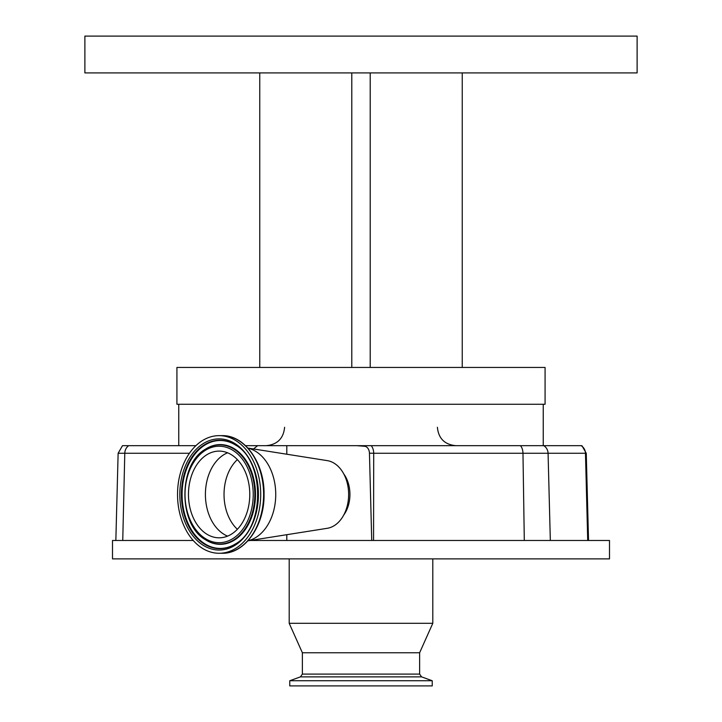 <?xml version="1.0" encoding="UTF-8"?>
<svg xmlns="http://www.w3.org/2000/svg" width="722" height="722" viewBox="0 0 722 722"><rect width="100%" height="100%" fill="white"/><g stroke="black" fill="none" stroke-linecap="round" stroke-linejoin="round"><path stroke-width="1.08" d="M253.485 448.958L257.637 445.673L356.713 445.673L364.583 446.268A7.238 5.117 90 0 1 369.447 453.199L371.731 540.48L250.218 540.48M581.165 445.673A9.205 9.088 -90 0 1 585.47 453.263L586.255 453.263L581.905 445.673L356.713 445.673M195.888 445.673L122.487 445.673L118.128 453.263L115.845 540.48M257.637 445.673L245.543 445.673M527.647 445.673L520.436 445.673A9.205 5.352 -90 0 1 522.972 453.263L373.707 453.263L373.554 540.48L609.503 540.48L609.503 558.882L112.497 558.882L112.497 540.48L193.225 540.48M178.758 404.257L178.758 445.673M543.242 404.257L543.242 445.673M286.805 445.673L286.805 454.219M286.805 534.695L286.805 540.48M343.753 515.012A28.528 20.171 -90 0 0 343.753 473.903M247.899 448.073L327.228 460.618A34.051 24.079 90 0 1 348.636 494.462A34.051 24.079 90 0 1 327.228 528.305L247.899 540.841M247.962 448.145A46.939 33.194 90 0 1 275.741 494.462A46.939 33.194 90 0 1 247.962 540.769M373.554 540.48L371.731 540.48M219.118 553.269A58.816 41.587 90 0 1 177.531 494.462A58.816 41.587 90 0 1 219.118 435.646A58.816 41.587 90 0 1 260.705 494.462A58.816 41.587 90 0 1 219.118 553.269L222.033 553.269A58.816 41.587 90 0 0 263.62 494.462A58.816 41.587 90 0 0 222.033 435.646C244.83 434.915 264.703 463.334 264.053 494.651C264.541 525.833 244.722 553.991 222.033 553.269M219.118 435.646L222.033 435.646M432.794 558.882L432.794 623.312L289.206 623.312L289.206 558.882M432.794 623.312L419.626 652.769L302.374 652.769L289.206 623.312M424.473 680.747L289.766 680.747L289.766 685.9L432.234 685.9L432.234 680.747L424.473 680.747M219.118 451.106A43.347 30.658 90 0 1 249.776 494.462A43.347 30.658 90 0 1 219.118 537.809A43.347 30.658 90 0 1 188.469 494.462A43.347 30.658 90 0 1 219.118 451.106M227.592 536.121A43.347 30.658 90 0 1 205.409 494.462A43.347 30.658 90 0 1 227.592 452.793M237.367 529.289A41.596 29.412 90 0 1 237.367 459.625M545.083 404.257L176.917 404.257L176.917 367.444L545.083 367.444L545.083 404.257M370.205 72.913L84.88 72.913L84.88 36.1L637.12 36.1L637.12 72.913L370.205 72.913L370.205 367.444M259.758 72.913L259.758 367.444M462.242 72.913L462.242 367.444M351.794 72.913L351.794 367.444M587.717 540.48L585.47 453.263L522.972 453.263L524.298 540.48M550.326 540.48L548.07 453.263A9.205 9.088 -90 0 0 543.774 445.673M365.151 445.673A9.205 6.083 90 0 0 364.583 446.268M369.447 453.199L373.707 453.263A9.205 5.352 90 0 0 371.171 445.673M128.678 445.673A9.205 8.213 90 0 0 124.789 453.263L118.128 453.263M189.444 453.263L124.789 453.263L122.749 540.48M419.626 652.769L419.626 674.095L302.374 674.095L300.433 676.866L289.766 680.747M219.118 438.868A55.594 39.304 90 0 1 258.431 494.462A55.594 39.304 90 0 1 219.118 550.047A55.594 39.304 90 0 1 179.814 494.462A55.594 39.304 90 0 1 219.118 438.868M219.768 440.23A54.231 38.347 90 0 1 235.652 445.095C264.929 461.178 264.929 527.737 235.652 543.819A54.231 38.347 90 0 1 219.768 548.684A54.231 38.347 90 0 1 181.421 494.462A54.231 38.347 90 0 1 219.768 440.23M419.626 674.095L421.567 676.866L300.433 676.866M235.841 543.693A53.951 38.149 90 0 1 220.237 548.413A53.951 38.149 90 0 1 182.088 494.462A53.951 38.149 90 0 1 220.237 440.51A53.951 38.149 90 0 1 235.841 445.23M205.436 449.192A49.872 35.261 90 0 1 205.635 449.066A49.872 35.261 90 0 1 220.237 444.59A49.872 35.261 90 0 1 255.507 494.462A49.872 35.261 90 0 1 220.237 544.325A49.872 35.261 90 0 1 205.635 539.848A49.872 35.261 90 0 1 205.436 539.722M205.238 539.596C178.117 524.316 178.117 464.598 205.238 449.319A49.592 35.062 90 0 1 219.768 444.869A49.592 35.062 90 0 1 254.83 494.462A49.592 35.062 90 0 1 219.768 544.045A49.592 35.062 90 0 1 205.238 539.596L205.635 539.848M219.118 446.223A48.23 34.105 90 0 1 253.223 494.462A48.23 34.105 90 0 1 219.118 542.691A48.23 34.105 90 0 1 185.022 494.462A48.23 34.105 90 0 1 219.118 446.223M586.255 453.263L588.538 540.48M302.374 652.769L302.374 674.095M421.567 676.866L432.234 680.747M437.397 427.271C438.48 438.453 444.617 444.581 455.799 445.673M284.603 427.271C283.52 438.453 277.383 444.581 266.201 445.673"/></g></svg>
